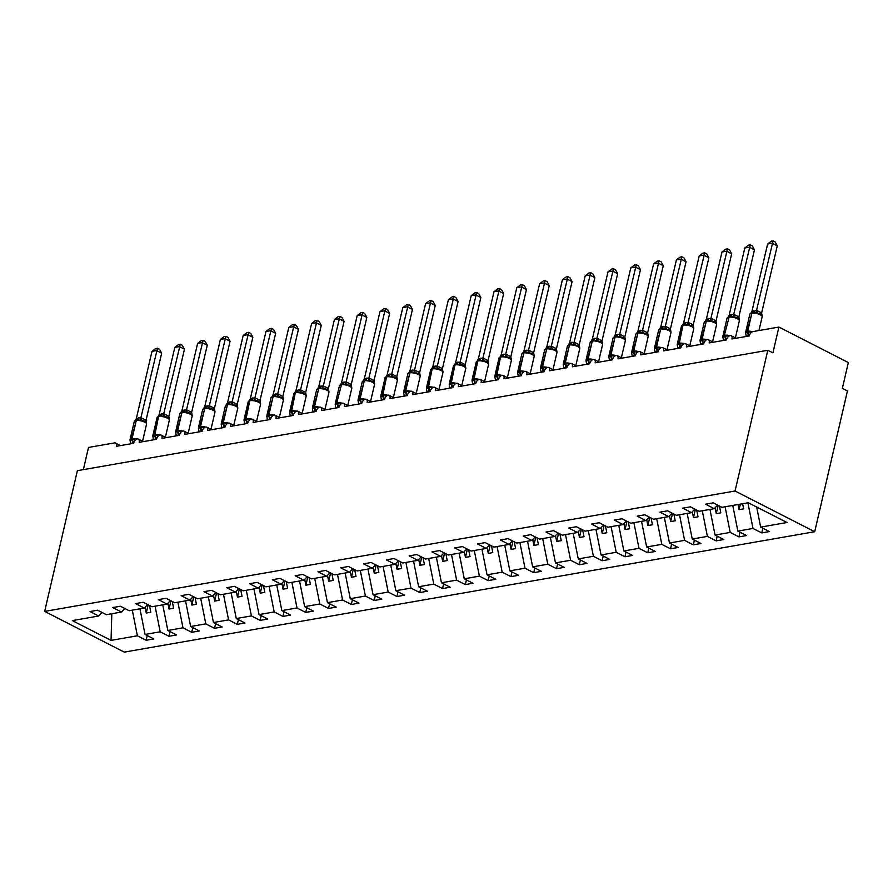 <?xml version="1.0" encoding="UTF-8"?>
<svg xmlns="http://www.w3.org/2000/svg" width="893" height="893" viewBox="0 0 893 893"><rect width="100%" height="100%" fill="white"/><g stroke="black" fill="none" stroke-linecap="round" stroke-linejoin="round"><path stroke-width="1.34" d="M814.695 531.726L847.446 390.989L842.345 388.377L848.35 362.558L778.908 327.061L772.903 352.88L767.801 350.279L77.401 470.667L44.65 611.404L124.294 652.113L814.695 531.726L735.051 491.005L44.65 611.404M762.823 528.209L761.729 532.909L753 528.444L747.899 502.804M717.648 505.125L714.3 508.664L705.57 504.199L713.228 502.859L721.957 507.324L748.301 502.737L787.001 522.517L760.657 527.104L769.386 531.569L761.729 532.909M760.657 527.104L756.661 507.012M83.35 469.629L88.519 447.449L114.505 442.917A4.208 2.422 -62.9 0 1 115.521 443.04A4.208 2.422 -62.9 0 1 116.347 446.31L133.671 443.285A4.208 2.422 117.1 0 1 138.326 439.066A4.208 2.422 117.1 0 1 139.141 442.336L156.476 439.311A4.208 2.422 117.1 0 1 161.12 435.092A4.208 2.422 117.1 0 1 161.946 438.363L179.27 435.337A4.208 2.422 117.1 0 1 183.925 431.118A4.208 2.422 117.1 0 1 184.739 434.389L202.075 431.364A4.208 2.422 117.1 0 1 206.718 427.144A4.208 2.422 117.1 0 1 207.544 430.404L224.869 427.39A4.208 2.422 117.1 0 1 229.523 423.17A4.208 2.422 117.1 0 1 230.349 426.43L247.674 423.416A4.208 2.422 117.1 0 1 252.317 419.185A4.208 2.422 117.1 0 1 253.143 422.456L270.479 419.431A4.208 2.422 117.1 0 1 275.122 415.212A4.208 2.422 117.1 0 1 275.948 418.482L293.272 415.457A4.208 2.422 117.1 0 1 297.927 411.238A4.208 2.422 117.1 0 1 298.742 414.508L316.077 411.483A4.208 2.422 117.1 0 1 320.721 407.264A4.208 2.422 117.1 0 1 321.547 410.534L338.871 407.509A4.208 2.422 117.1 0 1 343.526 403.29A4.208 2.422 117.1 0 1 344.352 406.549L361.676 403.536A4.208 2.422 117.1 0 1 366.32 399.316A4.208 2.422 117.1 0 1 367.146 402.576L384.47 399.562A4.208 2.422 117.1 0 1 389.125 395.331A4.208 2.422 117.1 0 1 389.951 398.602L407.275 395.577A4.208 2.422 117.1 0 1 411.93 391.357A4.208 2.422 117.1 0 1 412.745 394.628L430.08 391.603A4.208 2.422 117.1 0 1 434.724 387.383A4.208 2.422 117.1 0 1 435.55 390.654L452.874 387.629A4.208 2.422 117.1 0 1 457.529 383.41A4.208 2.422 117.1 0 1 458.343 386.68L475.679 383.655A4.208 2.422 117.1 0 1 480.322 379.436A4.208 2.422 117.1 0 1 481.148 382.695L498.473 379.681A4.208 2.422 117.1 0 1 503.127 375.451A4.208 2.422 117.1 0 1 503.953 378.721L521.278 375.696A4.208 2.422 117.1 0 1 525.932 371.477A4.208 2.422 117.1 0 1 526.747 374.747L544.083 371.722A4.208 2.422 117.1 0 1 548.726 367.503A4.208 2.422 117.1 0 1 549.552 370.774L566.876 367.749A4.208 2.422 117.1 0 1 571.531 363.529A4.208 2.422 117.1 0 1 572.346 366.8L589.681 363.775A4.208 2.422 117.1 0 1 594.325 359.555A4.208 2.422 117.1 0 1 595.151 362.815L612.475 359.801A4.208 2.422 117.1 0 1 617.13 355.581A4.208 2.422 117.1 0 1 617.956 358.841L635.28 355.827A4.208 2.422 117.1 0 1 639.935 351.596A4.208 2.422 117.1 0 1 640.75 354.867L658.085 351.842A4.208 2.422 117.1 0 1 662.729 347.623A4.208 2.422 117.1 0 1 663.555 350.893L680.879 347.868A4.208 2.422 117.1 0 1 685.534 343.649A4.208 2.422 117.1 0 1 686.349 346.919L703.684 343.894A4.208 2.422 117.1 0 1 708.328 339.675A4.208 2.422 117.1 0 1 709.154 342.945L726.478 339.92A4.208 2.422 117.1 0 1 731.133 335.701A4.208 2.422 117.1 0 1 731.959 338.96L749.283 335.947A4.208 2.422 117.1 0 1 752.922 331.593L778.908 327.061M740.018 532.195L738.924 536.883L730.195 532.418L725.094 506.777M753 528.444L737.864 531.089L746.593 535.543L738.924 536.883M737.864 531.089L732.751 505.449M717.224 536.168L716.13 540.857L707.401 536.392L702.289 510.751M730.195 532.418L715.059 535.063L723.788 539.528L716.13 540.857M715.059 535.063L709.957 509.423M694.419 540.142L693.325 544.83L684.596 540.377L679.495 514.736M707.401 536.392L692.254 539.037L700.994 543.502L693.325 544.83M692.254 539.037L687.152 513.397M671.625 544.116L670.531 548.815L661.802 544.35L656.69 518.71M684.596 540.377L669.46 543.011L678.189 547.476L670.531 548.815M669.46 543.011L664.347 517.371M648.82 548.09L647.726 552.789L638.997 548.324L633.896 522.684M661.802 544.35L646.655 546.985L655.384 551.45L647.726 552.789M646.655 546.985L641.554 521.345M626.015 552.064L624.933 556.763L616.192 552.298L611.091 526.658M638.997 548.324L623.861 550.959L632.59 555.424L624.933 556.763M623.861 550.959L618.749 525.33M603.221 556.049L602.128 560.737L593.399 556.272L588.286 530.632M616.192 552.298L601.056 554.944L609.785 559.398L602.128 560.737M601.056 554.944L595.955 529.303M580.417 560.023L579.323 564.711L570.594 560.257L565.492 534.617M593.399 556.272L578.262 558.918L586.991 563.383L579.323 564.711M578.262 558.918L573.15 533.277M557.623 563.996L556.529 568.685L547.8 564.231L542.687 538.591M570.594 560.257L555.457 562.891L564.186 567.356L556.529 568.685M555.457 562.891L550.356 537.251M534.818 567.97L533.724 572.67L524.995 568.205L519.893 542.564M547.8 564.231L532.652 566.865L541.381 571.33L533.724 572.67M532.652 566.865L527.551 541.225M512.013 571.944L510.93 576.644L502.19 572.179L497.088 546.538M524.995 568.205L509.858 570.839L518.587 575.304L510.93 576.644M509.858 570.839L504.746 545.199M489.219 575.929L488.125 580.617L479.396 576.152L474.283 550.512M502.19 572.179L487.053 574.824L495.782 579.278L488.125 580.617M487.053 574.824L481.952 549.184M466.414 579.903L465.32 584.591L456.591 580.126L451.49 554.486M479.396 576.152L464.26 578.798L472.989 583.263L465.32 584.591M464.26 578.798L459.147 553.158M443.62 583.877L442.526 588.565L433.797 584.111L428.685 558.471M456.591 580.126L441.455 582.772L450.184 587.237L442.526 588.565M441.455 582.772L436.353 557.132M420.815 587.851L419.721 592.55L410.992 588.085L405.891 562.445M433.797 584.111L418.65 586.746L427.39 591.211L419.721 592.55M418.65 586.746L413.548 561.105M398.01 591.825L396.927 596.524L388.187 592.059L383.086 566.419M410.992 588.085L395.856 590.72L404.585 595.185L396.927 596.524M395.856 590.72L390.743 565.079M375.216 595.798L374.122 600.498L365.393 596.033L360.281 570.393M388.187 592.059L373.051 594.693L381.78 599.158L374.122 600.498M373.051 594.693L367.949 569.053M352.411 599.783L351.317 604.472L342.588 600.007L337.487 574.366M365.393 596.033L350.257 598.678L358.986 603.132L351.317 604.472M350.257 598.678L345.144 573.038M329.617 603.757L328.524 608.446L319.794 603.981L314.682 578.34M342.588 600.007L327.452 602.652L336.181 607.117L328.524 608.446M327.452 602.652L322.351 577.012M306.812 607.731L305.719 612.419L296.989 607.966L291.888 582.325M319.794 603.981L304.647 606.626L313.387 611.091L305.719 612.419M304.647 606.626L299.546 580.986M284.019 611.705L282.925 616.404L274.196 611.939L269.083 586.299M296.989 607.966L281.853 610.6L290.582 615.065L282.925 616.404M281.853 610.6L276.741 584.96M261.214 615.679L260.12 620.378L251.391 615.913L246.289 590.273M274.196 611.939L259.048 614.574L267.777 619.039L260.12 620.378M259.048 614.574L253.947 588.933M238.409 619.653L237.326 624.352L228.586 619.887L223.484 594.247M251.391 615.913L236.254 618.548L244.983 623.013L237.326 624.352M236.254 618.548L231.142 592.919M215.615 623.638L214.521 628.326L205.792 623.861L200.679 598.221M228.586 619.887L213.449 622.533L222.178 626.986L214.521 628.326M213.449 622.533L208.348 596.892M192.81 627.612L191.716 632.3L182.987 627.846L177.886 602.206M205.792 623.861L190.644 626.506L199.385 630.971L191.716 632.3M190.644 626.506L185.543 600.866M170.016 631.585L168.922 636.274L160.193 631.82L155.081 606.18M182.987 627.846L167.851 630.48L176.58 634.945L168.922 636.274M167.851 630.48L162.749 604.84M714.3 508.664L699.163 511.298L690.423 506.844L682.765 508.173L691.495 512.638L676.358 515.283L667.629 510.818L659.96 512.158L668.701 516.612L653.553 519.257L644.824 514.792L637.167 516.132L645.896 520.586L630.759 523.231L622.03 518.766L614.362 520.106L623.091 524.571L607.954 527.205L599.225 522.74L591.568 524.079L600.297 528.544L585.161 531.179L576.42 526.725L568.763 528.053L577.492 532.518L562.356 535.164L553.627 530.699L545.969 532.027L554.698 536.492L539.551 539.138L530.822 534.673L523.164 536.012L531.893 540.466L516.757 543.111L508.028 538.646L500.359 539.986L509.088 544.451L493.952 547.085L485.223 542.62L477.565 543.96L486.294 548.425L471.158 551.059L462.418 546.594L454.76 547.934L463.489 552.399L448.353 555.033L439.624 550.579L431.966 551.907L440.695 556.372L425.548 559.018L416.819 554.553L409.161 555.881L417.891 560.346L402.754 562.992L394.025 558.527L386.356 559.866L395.097 564.32L379.949 566.966L371.22 562.501L363.563 563.84L372.292 568.305L357.155 570.94L348.426 566.475L340.758 567.814L349.487 572.279L334.35 574.913L325.621 570.448L317.964 571.788L326.693 576.253L311.545 578.887L302.816 574.433L295.159 575.762L303.888 580.227L288.752 582.872L280.022 578.407L272.354 579.747L281.094 584.201L265.947 586.846L257.217 582.381L249.56 583.721L258.289 588.174L243.153 590.82L234.424 586.355L226.755 587.694L235.484 592.159L220.348 594.794L211.619 590.329L203.961 591.668L212.69 596.133L197.554 598.768L188.814 594.314L181.156 595.642L189.885 600.107L174.749 602.753L166.02 598.288L158.351 599.616L167.091 604.081L151.944 606.727L143.215 602.262L135.557 603.601L144.286 608.055L129.15 610.7L120.421 606.235L112.752 607.575L121.481 612.04L106.345 614.674L97.616 610.209L89.959 611.549L98.688 616.014L72.344 620.602L111.045 640.381L137.388 635.794L132.287 610.153M694.843 509.099L691.495 512.638M672.049 513.073L668.701 516.612M649.244 517.047L645.896 520.586M626.44 521.032L623.091 524.571M603.646 525.006L600.297 528.544M580.841 528.98L577.492 532.518M558.047 532.954L554.698 536.492M535.242 536.927L531.893 540.466M512.437 540.901L509.088 544.451M489.643 544.886L486.294 548.425M466.838 548.86L463.489 552.399M444.044 552.834L440.695 556.372M421.239 556.808L417.891 560.346M398.445 560.782L395.097 564.32M375.64 564.756L372.292 568.305M352.835 568.741L349.487 572.279M330.042 572.714L326.693 576.253M307.237 576.688L303.888 580.227M284.443 580.662L281.094 584.201M261.638 584.636L258.289 588.174M238.833 588.621L235.484 592.159M216.039 592.595L212.69 596.133M193.234 596.569L189.885 600.107M170.44 600.543L167.091 604.081M147.635 604.516L144.286 608.055M124.83 608.49L121.481 612.04M137.388 635.794L146.117 640.259L153.775 638.919L145.046 634.454L139.944 608.814M147.211 635.559L146.117 640.259M102.036 612.475L98.688 616.014M160.193 631.82L145.046 634.454M738.042 504.523L739.069 509.657L743.623 508.865L742.608 503.73M715.103 507.804L716.264 513.631L720.83 512.839L719.479 506.063M692.309 511.789L693.47 517.605L698.025 516.813L696.674 510.037M669.504 515.763L670.665 521.579L675.22 520.786L673.88 514.011M646.699 519.737L647.86 525.564L652.426 524.76L651.075 517.985M623.906 523.711L625.067 529.538L629.621 528.745L628.27 521.958M601.101 527.685L602.262 533.512L606.827 532.719L605.476 525.932M578.307 531.659L579.468 537.486L584.022 536.693L582.671 529.917M555.502 535.644L556.663 541.459L561.228 540.667L559.878 533.891M532.708 539.618L533.858 545.444L538.423 544.641L537.073 537.865M509.903 543.591L511.064 549.418L515.618 548.615L514.268 541.839M487.098 547.565L488.259 553.392L492.824 552.6L491.474 545.813M464.304 551.539L465.465 557.366L470.019 556.573L468.669 549.798M441.499 555.524L442.66 561.34L447.226 560.547L445.875 553.772M418.705 559.498L419.855 565.314L424.421 564.521L423.07 557.745M395.9 563.472L397.061 569.299L401.616 568.495L400.265 561.719M373.095 567.446L374.256 573.273L378.822 572.48L377.471 565.693M350.302 571.42L351.462 577.246L356.017 576.454L354.666 569.667M327.497 575.393L328.657 581.22L333.223 580.428L331.872 573.652M304.703 579.378L305.864 585.194L310.418 584.402L309.067 577.626M281.898 583.352L283.059 589.168L287.613 588.375L286.273 581.6M259.093 587.326L260.254 593.153L264.819 592.349L263.468 585.574M236.299 591.3L237.46 597.127L242.014 596.334L240.663 589.547M213.494 595.274L214.655 601.101L219.22 600.308L217.87 593.521M190.7 599.248L191.861 605.074L196.415 604.282L195.065 597.506M167.895 603.233L169.056 609.048L173.61 608.256L172.271 601.48M145.09 607.207L146.251 613.033L150.817 612.23L149.466 605.454M111.815 613.725L111.045 640.381M735.051 491.005L767.801 350.279M148.171 604.795L146.251 613.033M170.976 600.822L169.056 609.048M193.77 596.837L191.861 605.074M216.575 592.863L214.655 601.101M239.369 588.889L237.46 597.127M262.174 584.915L260.254 593.153M284.979 580.941L283.059 589.168M307.772 576.967L305.864 585.194M330.577 572.982L328.657 581.22M353.371 569.008L351.462 577.246M376.176 565.035L374.256 573.273M398.981 561.061L397.061 569.299M421.775 557.087L419.855 565.314M444.58 553.102L442.66 561.34M467.374 549.128L465.465 557.366M490.179 545.154L488.259 553.392M512.973 541.18L511.064 549.418M535.778 537.206L533.858 545.444M558.583 533.233L556.663 541.459M581.376 529.248L579.468 537.486M604.181 525.274L602.262 533.512M626.975 521.3L625.067 529.538M649.78 517.326L647.86 525.564M672.585 513.352L670.665 521.579M695.379 509.378L693.47 517.605M718.184 505.393L716.264 513.631M740.353 504.121L739.069 509.657M133.716 443.129L130.59 443.341L129.998 440.048L135.892 439.021M144.275 420.994L146.597 423.706L144.275 420.994L137.064 419.688A1.406 1.049 -99.9 0 1 137.131 419.677M161.655 353.181L156.554 350.569L151.989 351.362L155.672 348.56L157.492 348.237L159.534 349.275L161.655 353.181L146.039 420.29L146.597 423.706M157.492 348.237L140.927 417.678L146.039 420.29M151.989 351.362L136.339 418.594L140.927 417.678M129.998 440.048L130.054 439.59A6.028 1.953 13.1 0 1 131.528 438.72L132.075 438.619A6.028 1.953 13.1 0 1 137.076 438.999M140.212 420.436L140.904 417.801M135.412 420.134L136.339 418.594M156.509 439.155L153.384 439.367L152.803 436.074L158.686 435.047M159.802 415.725L159.378 415.792A1.406 1.049 80.1 0 0 159.322 415.803L159.869 415.714A1.406 1.049 -99.9 0 0 159.088 416.573A6.028 1.953 -166.9 0 1 167.393 418.125A6.028 1.953 -166.9 0 1 169.346 420.179L168.699 418.17L166.422 416.707L159.869 415.714A1.406 1.049 -99.9 0 1 159.925 415.703M184.46 349.208L179.348 346.596L174.794 347.388L178.477 344.575L180.297 344.263L182.339 345.301L184.46 349.208L168.833 416.317L169.391 419.721L167.125 417.042M180.297 344.263L163.732 413.705L168.833 416.317M174.794 347.388L159.144 414.62L163.732 413.705M152.803 436.074L152.848 435.617A6.028 1.953 13.1 0 1 154.333 434.735L154.88 434.645A6.028 1.953 13.1 0 1 159.869 435.014M163.006 416.462L163.709 413.827M158.217 416.149L159.144 414.62M179.314 435.181L176.189 435.393L175.608 432.1L181.491 431.073M189.885 413.046L192.196 415.747L189.885 413.046L182.663 411.729A1.406 1.049 -99.9 0 1 182.73 411.729M207.254 345.234L202.153 342.622L197.587 343.414L201.271 340.601L203.091 340.289L205.133 341.327L207.254 345.234L191.638 412.343L192.196 415.747M203.091 340.289L186.537 409.731L191.638 412.343M197.587 343.414L181.949 410.646L186.537 409.731M175.608 432.1L175.653 431.643A6.028 1.953 13.1 0 1 177.127 430.761L177.674 430.672A6.028 1.953 13.1 0 1 182.674 431.04M185.811 412.488L186.503 409.854M181.011 412.175L181.949 410.646M202.108 431.207L198.983 431.408L198.402 428.115L204.285 427.088M212.679 409.072L214.99 411.773L212.679 409.072L205.468 407.755A1.406 1.049 -99.9 0 1 205.535 407.755M230.059 341.26L224.947 338.648L220.392 339.44L224.076 336.628L225.896 336.315L227.938 337.353L230.059 341.26L214.409 408.481L214.99 411.773M225.896 336.315L209.33 405.757L214.443 408.369M220.392 339.44L204.743 406.672L209.33 405.757A3.081 1.998 -84.2 0 0 210.469 408.268M198.402 428.115L198.447 427.669A6.028 1.953 13.1 0 1 199.932 426.787L200.478 426.698A6.028 1.953 13.1 0 1 205.468 427.066M208.616 408.514L209.308 405.869M203.816 408.201L204.743 406.672M224.913 427.222L221.788 427.434L221.207 424.142L227.09 423.115M235.484 405.098L237.795 407.8L235.484 405.098L228.262 403.781A1.406 1.049 -99.9 0 1 228.329 403.77M252.853 337.275L247.752 334.674L243.186 335.467L246.87 332.654L248.701 332.33L250.732 333.379L252.853 337.275L237.237 404.395L237.795 407.8M248.701 332.33L232.135 401.783L237.237 404.395M243.186 335.467L227.548 402.687L232.135 401.783M221.207 424.142L221.252 423.695A6.028 1.953 13.1 0 1 222.737 422.813L223.283 422.713A6.028 1.953 13.1 0 1 228.273 423.092M231.41 404.54L232.113 401.895M226.61 404.228L227.548 402.687M247.707 423.249L244.582 423.461L244.001 420.168L249.884 419.141M251 399.818L250.587 399.897A1.406 1.049 80.1 0 0 250.52 399.897L251.067 399.807A1.406 1.049 -99.9 0 0 250.286 400.667A6.028 1.953 -166.9 0 1 258.602 402.23A6.028 1.953 -166.9 0 1 260.544 404.272L259.908 402.274L257.664 400.823L251.067 399.807A1.406 1.049 -99.9 0 1 251.134 399.796M275.658 333.301L270.546 330.689L265.991 331.493L269.675 328.68L271.494 328.356L273.537 329.405L275.658 333.301L260.042 400.41L260.6 403.826L258.323 401.136M271.494 328.356L254.929 397.809L260.042 400.41M265.991 331.493L250.341 398.713L254.929 397.809A3.081 1.998 -84.2 0 0 256.079 400.31M244.001 420.168L244.057 419.71A6.028 1.953 13.1 0 1 245.53 418.839L246.077 418.739A6.028 1.953 13.1 0 1 251.078 419.118M254.215 400.566L254.907 397.921M249.415 400.254L250.341 398.713M270.512 419.275L267.387 419.487L266.806 416.194L272.689 415.167M281.083 397.139L283.394 399.852L281.083 397.139L273.872 395.833A1.406 1.049 -99.9 0 1 273.928 395.822M298.452 329.327L293.351 326.715L288.796 327.508L292.48 324.695L294.299 324.382L296.331 325.42L298.452 329.327L282.835 396.436L283.394 399.852M294.299 324.382L277.734 393.824L282.835 396.436M288.796 327.508L273.146 394.739L277.734 393.824M266.806 416.194L266.851 415.736A6.028 1.953 13.1 0 1 268.335 414.865L268.882 414.765A6.028 1.953 13.1 0 1 273.872 415.145M277.009 396.581L277.712 393.947M272.22 396.28L273.146 394.739M293.317 415.301L290.192 415.513L289.611 412.22L295.494 411.193M303.888 393.166L296.666 391.86A1.406 1.049 -99.9 0 0 295.884 392.719A6.028 1.953 -166.9 0 1 304.2 394.271A6.028 1.953 -166.9 0 1 306.154 396.325L305.506 394.315L303.218 392.853L306.187 395.677M321.257 325.353L316.155 322.741L311.59 323.534L315.274 320.721L317.093 320.408L319.136 321.447L321.257 325.353L305.64 392.462L306.187 395.688M317.093 320.408L300.539 389.85L305.64 392.462M311.59 323.534L295.94 390.766L300.539 389.85M289.611 412.22L289.656 411.762A6.028 1.953 13.1 0 1 291.129 410.88L291.676 410.791A6.028 1.953 13.1 0 1 296.677 411.16M299.814 392.607L300.506 389.973M295.014 392.295L295.94 390.766M316.111 411.327L312.985 411.528L312.405 408.246L318.288 407.219M326.682 389.192L328.992 391.893L326.682 389.192L319.471 387.875A1.406 1.049 -99.9 0 1 319.527 387.875M344.062 321.38L338.949 318.768L334.395 319.56L338.079 316.747L339.898 316.435L341.941 317.473L344.062 321.38L328.412 388.6L328.992 391.893M339.898 316.435L323.333 385.876L328.445 388.488M334.395 319.56L318.745 386.792L323.333 385.876M312.405 408.246L312.45 407.788A6.028 1.953 13.1 0 1 313.934 406.907L314.481 406.817A6.028 1.953 13.1 0 1 319.471 407.186M322.619 388.634L323.311 385.988M317.819 388.321L318.745 386.792M338.916 407.342L335.79 407.554L335.21 404.261L341.093 403.234M349.487 385.218L351.797 387.919L349.487 385.218L342.265 383.901A1.406 1.049 -99.9 0 1 342.332 383.89M366.856 317.395L361.754 314.794L357.189 315.586L360.872 312.773L362.703 312.45L364.735 313.499L366.856 317.395L351.239 384.515L351.797 387.919M362.703 312.45L346.138 381.903L351.206 384.47A3.081 1.384 -44.9 0 0 350.927 386.178M357.189 315.586L341.55 382.818L346.138 381.903M345.412 384.66L346.104 382.014M340.613 384.347L341.55 382.818M361.71 403.368L358.584 403.58L358.004 400.287L363.886 399.26M372.281 381.244L374.602 383.945L372.281 381.244L365.07 379.927A1.406 1.049 -99.9 0 1 365.137 379.916M389.661 313.421L384.548 310.809L379.994 311.612L383.677 308.799L385.497 308.476L387.54 309.525L389.661 313.421L374.011 380.652L374.602 383.945M385.497 308.476L368.932 377.929L374.044 380.541M379.994 311.612L364.344 378.833L368.932 377.929M358.004 400.287L358.06 399.841A6.028 1.953 13.1 0 1 359.533 398.959L360.08 398.858A6.028 1.953 13.1 0 1 365.07 399.238M368.217 380.686L368.909 378.04M363.418 380.373L364.344 378.833M384.515 399.394L381.389 399.606L380.809 396.313L386.691 395.286M395.086 377.259L387.875 375.953A1.406 1.049 -99.9 0 0 387.093 376.813A6.028 1.953 -166.9 0 1 395.398 378.375A6.028 1.953 -166.9 0 1 397.352 380.418L396.704 378.42L394.427 376.958L397.385 379.771M412.454 309.447L407.353 306.835L402.799 307.639L406.471 304.826L408.302 304.502L410.334 305.551L412.454 309.447L396.838 376.556L397.385 379.782M408.302 304.502L391.737 373.955L396.838 376.556M402.799 307.639L387.149 374.859L391.737 373.955M380.809 396.313L380.853 395.856A6.028 1.953 13.1 0 1 382.338 394.985L382.885 394.885A6.028 1.953 13.1 0 1 387.875 395.264M391.011 376.701L391.714 374.067M386.211 376.399L387.149 374.859M407.32 395.42L404.194 395.632L403.614 392.34L409.496 391.313M417.891 373.285L420.201 375.998L417.891 373.285L410.668 371.979A1.406 1.049 -99.9 0 1 410.735 371.968M435.259 305.473L430.158 302.861L425.593 303.653L429.276 300.841L431.096 300.528L433.138 301.566L435.259 305.473L419.643 372.582L420.201 375.998M431.096 300.528L414.542 369.97L419.643 372.582M425.593 303.653L409.943 370.885L414.542 369.97M403.614 392.34L403.658 391.882A6.028 1.953 13.1 0 1 405.132 391.011L405.679 390.911A6.028 1.953 13.1 0 1 410.68 391.29M413.816 372.727L414.508 370.093M409.016 372.414L409.943 370.885M430.113 391.447L426.988 391.659L426.407 388.366L432.29 387.339M440.684 369.311L442.995 372.013L440.684 369.311L433.674 367.972M438.976 389.56L442.95 372.47A6.028 1.953 -166.9 0 0 440.997 370.416A6.028 1.953 -166.9 0 0 432.692 368.854A1.406 1.049 -99.9 0 1 433.473 368.005L433.909 367.938M458.064 301.499L452.952 298.887L448.398 299.68L452.081 296.867L453.901 296.554L455.943 297.592L458.064 301.499L442.415 368.72L442.995 372.013M453.901 296.554L437.336 365.996L442.403 368.575A3.081 1.384 -44.9 0 0 442.135 370.282M448.398 299.68L432.748 366.911L437.336 365.996M426.407 388.366L426.452 387.908A6.028 1.953 13.1 0 1 427.937 387.026L428.484 386.937A6.028 1.953 13.1 0 1 433.473 387.305M436.621 368.753L437.313 366.119M431.821 368.441L432.748 366.911M452.918 387.473L449.793 387.674L449.212 384.381L455.095 383.365M463.489 365.337L456.267 364.02A1.406 1.049 -99.9 0 0 455.486 364.88A6.028 1.953 -166.9 0 1 463.802 366.443A6.028 1.953 -166.9 0 1 465.755 368.496L465.108 366.487L462.831 365.025M480.858 297.525L475.757 294.913L471.191 295.706L474.875 292.893L476.695 292.58L478.737 293.618L480.858 297.525L465.242 364.634L465.8 368.039L462.82 365.025M476.695 292.58L460.141 362.022L465.242 364.634M471.191 295.706L455.553 362.938L460.141 362.022M449.212 384.381L449.257 383.934A6.028 1.953 13.1 0 1 450.731 383.052L451.289 382.963A6.028 1.953 13.1 0 1 456.278 383.331M459.415 364.779L460.107 362.134M454.615 364.467L455.553 362.938M475.712 383.488L472.587 383.7L472.006 380.407L477.889 379.38M486.283 361.364L488.594 364.065L486.283 361.364L479.273 360.024M484.575 381.601L488.549 364.523A6.028 1.953 -166.9 0 0 486.607 362.469A6.028 1.953 -166.9 0 0 478.291 360.906A1.406 1.049 -99.9 0 1 479.072 360.046L479.508 359.991M503.663 293.54L498.551 290.939L493.996 291.732L497.68 288.919L499.5 288.595L501.542 289.645L503.663 293.54L488.013 360.772L488.594 364.065M499.5 288.595L482.934 358.048L488.047 360.66M493.996 291.732L478.347 358.964L482.934 358.048M472.006 380.407L472.062 379.96A6.028 1.953 13.1 0 1 473.536 379.079L474.083 378.978A6.028 1.953 13.1 0 1 479.072 379.358M482.22 360.805L482.912 358.16M477.42 360.493L478.347 358.964M498.517 379.514L495.392 379.726L494.811 376.433L500.694 375.406M509.088 357.379L511.399 360.091L509.088 357.379L501.866 356.073A1.406 1.049 -99.9 0 1 501.933 356.061M526.457 289.566L521.356 286.954L516.79 287.758L520.474 284.945L522.305 284.621L524.336 285.671L526.457 289.566L510.841 356.675L511.399 360.091M522.305 284.621L505.739 354.075L510.841 356.675M516.79 287.758L501.152 354.979L505.739 354.075M511.399 360.024L511.354 360.538A6.028 1.953 -166.9 0 0 509.401 358.495A6.028 1.953 -166.9 0 0 501.096 356.932A1.406 1.049 -99.9 0 1 501.866 356.073L501.319 356.173A1.406 1.049 80.1 0 0 500.549 357.021A6.028 1.953 -166.9 0 0 499.064 357.903L494.856 375.986A6.028 1.953 13.1 0 1 496.341 375.105L496.888 375.004A6.028 1.953 13.1 0 1 501.877 375.384M505.014 356.832L505.717 354.186M500.214 356.519L501.152 354.979M521.322 375.54L518.197 375.752L517.605 372.459L523.499 371.432M531.882 353.405L534.204 356.117L531.882 353.405L524.671 352.099A1.406 1.049 -99.9 0 1 524.738 352.088M549.262 285.593L544.161 282.981L539.595 283.773L543.279 280.971L545.098 280.648L547.141 281.697L549.262 285.593L533.646 352.702L534.204 356.117M545.098 280.648L528.533 350.089L533.612 352.668A3.081 1.384 -44.9 0 0 533.333 354.376M539.595 283.773L523.945 351.005L528.533 350.089M517.605 372.459L517.661 372.001A6.028 1.953 13.1 0 1 519.134 371.131L519.681 371.03A6.028 1.953 13.1 0 1 524.682 371.41M527.819 352.847L528.511 350.212M523.019 352.545L523.945 351.005M544.116 371.566L540.991 371.778L540.41 368.485L546.293 367.458M554.687 349.431L556.998 352.132L554.687 349.431L547.476 348.125A1.406 1.049 -99.9 0 1 547.532 348.114M572.067 281.619L566.955 279.007L562.4 279.799L566.084 276.986L567.903 276.674L569.946 277.712L572.067 281.619L556.439 348.728L556.998 352.132M567.903 276.674L551.338 346.116L556.439 348.728M562.4 279.799L546.75 347.031L551.338 346.116M540.41 368.485L540.455 368.028A6.028 1.953 13.1 0 1 541.939 367.146L542.486 367.056A6.028 1.953 13.1 0 1 547.476 367.425M550.613 348.873L551.316 346.238M545.824 348.56L546.75 347.031M566.921 367.592L563.796 367.804L563.215 364.511L569.098 363.484M577.492 345.457L579.803 348.158L577.492 345.457L570.27 344.14A1.406 1.049 -99.9 0 1 570.337 344.14M594.861 277.645L589.76 275.033L585.194 275.825L588.878 273.012L590.697 272.7L592.74 273.738L594.861 277.645L579.244 344.754L579.803 348.158M590.697 272.7L574.143 342.142L579.244 344.754M585.194 275.825L569.555 343.057L574.143 342.142M563.215 364.511L563.26 364.054A6.028 1.953 13.1 0 1 564.733 363.172L565.28 363.083A6.028 1.953 13.1 0 1 570.281 363.451M573.418 344.899L574.11 342.265M568.618 344.586L569.555 343.057M589.715 363.618L586.589 363.819L586.009 360.526L591.892 359.499M600.286 341.483L602.596 344.185L600.286 341.483L593.075 340.166A1.406 1.049 -99.9 0 1 593.142 340.166M617.666 273.671L612.553 271.059L607.999 271.852L611.683 269.039L613.502 268.726L615.545 269.764L617.666 273.671L602.016 340.892L602.596 344.185M613.502 268.726L596.937 338.168L602.049 340.78M607.999 271.852L592.349 339.083L596.937 338.168M586.009 360.526L586.054 360.08A6.028 1.953 13.1 0 1 587.538 359.198L588.085 359.109A6.028 1.953 13.1 0 1 593.075 359.477M596.223 340.925L596.915 338.28M591.423 340.613L592.349 339.083M612.52 359.633L609.394 359.846L608.814 356.553L614.697 355.526M623.091 337.509L625.401 340.211L623.091 337.509L615.869 336.192A1.406 1.049 -99.9 0 1 615.936 336.181M640.46 269.686L635.358 267.085L630.793 267.878L634.476 265.065L636.307 264.741L638.339 265.79L640.46 269.686L624.843 336.806L625.401 340.211M636.307 264.741L619.742 334.194L624.843 336.806M630.793 267.878L615.154 335.098L619.742 334.194M608.814 356.553L608.859 356.106A6.028 1.953 13.1 0 1 610.343 355.224L610.89 355.124A6.028 1.953 13.1 0 1 615.88 355.503M619.016 336.951L619.72 334.306M614.217 336.639L615.154 335.098M635.325 355.66L632.188 355.872L631.608 352.579L637.49 351.552M645.885 333.524L648.206 336.237L645.885 333.524L638.674 332.218A1.406 1.049 -99.9 0 1 638.741 332.207M663.265 265.712L658.163 263.1L653.598 263.904L657.281 261.091L659.101 260.767L661.144 261.816L663.265 265.712L647.648 332.821L648.206 336.237M659.101 260.767L642.536 330.22L647.648 332.821M653.598 263.904L637.948 331.124L642.536 330.22M631.608 352.579L631.664 352.121A6.028 1.953 13.1 0 1 633.137 351.25L633.684 351.15A6.028 1.953 13.1 0 1 638.685 351.529M641.821 332.977L642.514 330.332M637.022 332.665L637.948 331.124M658.119 351.686L654.993 351.898L654.413 348.605L660.295 347.578M668.69 329.55L671 332.263L668.69 329.55L661.479 328.244A1.406 1.049 -99.9 0 1 661.534 328.233M686.058 261.738L680.957 259.126L676.403 259.919L680.086 257.106L681.906 256.793L683.949 257.831L686.058 261.738L670.442 328.847L671 332.263M681.906 256.793L665.341 326.235L670.442 328.847M676.403 259.919L660.753 327.151L665.341 326.235M654.413 348.605L654.457 348.147A6.028 1.953 13.1 0 1 655.942 347.277L656.489 347.176A6.028 1.953 13.1 0 1 661.479 347.556M664.615 328.992L665.318 326.358M659.827 328.691L660.753 327.151M680.924 347.712L677.798 347.924L677.218 344.631L683.1 343.604M691.495 325.577L684.272 324.271A1.406 1.049 -99.9 0 0 683.491 325.13A6.028 1.953 -166.9 0 1 691.807 326.682A6.028 1.953 -166.9 0 1 693.761 328.736L693.113 326.726L690.825 325.264L693.794 328.088M708.863 257.764L703.762 255.152L699.197 255.945L702.88 253.132L704.7 252.819L706.743 253.858L708.863 257.764L693.247 324.873L693.794 328.099M704.7 252.819L688.146 322.261L693.247 324.873M699.197 255.945L683.558 323.177L688.146 322.261A3.081 1.998 -84.2 0 0 689.284 324.773M677.218 344.631L677.262 344.173A6.028 1.953 13.1 0 1 678.736 343.292L679.283 343.202A6.028 1.953 13.1 0 1 684.284 343.571M687.42 325.019L688.112 322.384M682.62 324.706L683.558 323.177M703.717 343.738L700.592 343.939L700.012 340.657L705.894 339.63M714.288 321.603L716.599 324.304L714.288 321.603L707.077 320.286A1.406 1.049 -99.9 0 1 707.144 320.286M731.668 253.791L726.556 251.179L722.002 251.971L725.685 249.158L727.505 248.846L729.548 249.884L731.668 253.791L716.019 321.011L716.599 324.304M727.505 248.846L710.94 318.288L716.052 320.9M722.002 251.971L706.352 319.203L710.94 318.288M700.012 340.657L700.056 340.2A6.028 1.953 13.1 0 1 701.541 339.318L702.088 339.228A6.028 1.953 13.1 0 1 707.077 339.597M710.225 321.045L710.917 318.399M705.425 320.732L706.352 319.203M726.522 339.753L723.397 339.965L722.817 336.672L728.699 335.645M729.815 316.323L729.391 316.401A1.406 1.049 80.1 0 0 729.324 316.412L729.871 316.312A1.406 1.049 -99.9 0 0 729.09 317.171A6.028 1.953 -166.9 0 1 737.406 318.734A6.028 1.953 -166.9 0 1 739.359 320.788L738.712 318.779L737.138 317.64L729.871 316.312A1.406 1.049 -99.9 0 1 729.938 316.301M754.462 249.806L749.361 247.205L744.795 247.997L748.479 245.184L750.31 244.872L752.341 245.91L754.462 249.806L738.846 316.926L739.404 320.33L737.138 317.64M750.31 244.872L733.745 314.314L738.846 316.926M744.795 247.997L729.157 315.229L733.745 314.314A3.081 1.998 -84.2 0 0 734.883 316.825M733.019 317.071L733.711 314.425M728.219 316.758L729.157 315.229M749.316 335.779L746.191 335.991L745.61 332.698L751.493 331.671M759.887 313.655L762.209 316.356L759.887 313.655L752.676 312.338A1.406 1.049 -99.9 0 1 752.743 312.327M777.267 245.832L772.155 243.22L767.6 244.023L771.284 241.21L773.104 240.887L775.146 241.936L777.267 245.832L761.617 313.063L762.209 316.356M773.104 240.887L756.538 310.34L761.651 312.952M767.6 244.023L751.951 311.244L756.538 310.34M745.61 332.698L745.666 332.252A6.028 1.953 13.1 0 1 747.14 331.37L747.687 331.27A6.028 1.953 13.1 0 1 752.676 331.649M755.824 313.097L756.516 310.451M751.024 312.784L751.951 311.244M133.046 443.274A3.081 2.311 80.1 0 0 132.387 440.07A1.406 1.049 -99.9 0 1 132.075 438.619L136.283 420.547A1.406 1.049 -99.9 0 1 137.064 419.688L136.517 419.777A1.406 1.049 80.1 0 0 135.736 420.636A6.028 1.953 -166.9 0 0 134.263 421.518L130.054 439.59M142.567 441.242L146.541 424.153A6.028 1.953 -166.9 0 0 144.599 422.11A6.028 1.953 -166.9 0 0 136.283 420.547L131.528 438.72A1.406 1.049 80.1 0 0 131.84 440.171A3.081 2.311 80.1 0 1 132.499 443.374M136.997 419.699L136.584 419.777A1.406 1.049 80.1 0 0 136.517 419.777L134.263 421.518M140.971 417.69A3.081 1.998 -84.2 0 0 142.076 420.19M146.006 420.257A3.081 1.384 -44.9 0 0 145.726 421.965M137.343 419.643A3.081 2.311 80.1 0 0 138.984 417.768M136.886 419.721A3.081 2.311 80.1 0 0 138.437 417.868M155.851 439.3A3.081 2.311 80.1 0 0 155.181 436.097A1.406 1.049 -99.9 0 1 154.88 434.645L158.541 416.663A6.028 1.953 -166.9 0 0 157.056 417.544L152.848 435.617M157.056 417.544L159.322 415.803A1.406 1.049 80.1 0 0 158.541 416.663L154.333 434.735A1.406 1.049 80.1 0 0 154.634 436.197A3.081 2.311 80.1 0 1 155.304 439.401M163.776 413.716A3.081 1.998 -84.2 0 0 164.87 416.216M168.799 416.283A3.081 1.384 -44.9 0 0 168.531 417.991M160.148 415.669A3.081 2.311 80.1 0 0 161.789 413.794M159.691 415.736A3.081 2.311 80.1 0 0 161.242 413.883M178.656 435.326A3.081 2.311 80.1 0 0 177.986 432.123A1.406 1.049 -99.9 0 1 177.674 430.672L181.882 412.588A1.406 1.049 -99.9 0 1 182.663 411.729L182.116 411.829A1.406 1.049 80.1 0 0 181.335 412.689A6.028 1.953 -166.9 0 0 179.861 413.571L175.653 431.643M188.166 433.295L192.151 416.205A6.028 1.953 -166.9 0 0 190.198 414.151A6.028 1.953 -166.9 0 0 181.882 412.588L177.127 430.761A1.406 1.049 80.1 0 0 177.439 432.223A3.081 2.311 80.1 0 1 178.109 435.416M182.607 411.751L182.183 411.818A1.406 1.049 80.1 0 0 182.116 411.829L179.861 413.571M186.581 409.742A3.081 1.998 -84.2 0 0 187.675 412.242M191.604 412.309A3.081 1.384 -44.9 0 0 191.325 414.006M182.942 411.695A3.081 2.311 80.1 0 0 184.583 409.82M182.496 411.762A3.081 2.311 80.1 0 0 184.036 409.909M201.45 431.352A3.081 2.311 80.1 0 0 200.78 428.149A1.406 1.049 -99.9 0 1 200.478 426.698L204.687 408.614A1.406 1.049 -99.9 0 1 205.468 407.755L204.921 407.855A1.406 1.049 80.1 0 0 204.14 408.715A6.028 1.953 -166.9 0 0 202.655 409.586L198.447 427.669M210.971 429.31L214.945 412.231A6.028 1.953 -166.9 0 0 213.003 410.177A6.028 1.953 -166.9 0 0 204.687 408.614L199.932 426.787A1.406 1.049 80.1 0 0 200.233 428.238A3.081 2.311 80.1 0 1 200.903 431.442M205.401 407.777L204.988 407.844A1.406 1.049 80.1 0 0 204.921 407.855L202.655 409.586M214.398 408.324A3.081 1.384 -44.9 0 0 214.13 410.032M205.747 407.721A3.081 2.311 80.1 0 0 207.388 405.846M205.29 407.788A3.081 2.311 80.1 0 0 206.841 405.935M224.255 427.367A3.081 2.311 80.1 0 0 223.585 424.175A1.406 1.049 -99.9 0 1 223.283 422.713L227.481 404.641A1.406 1.049 -99.9 0 1 228.262 403.781L227.715 403.882A1.406 1.049 80.1 0 0 226.934 404.741A6.028 1.953 -166.9 0 0 225.46 405.612L221.252 423.695M233.776 425.336L237.75 408.246A6.028 1.953 -166.9 0 0 235.797 406.203A6.028 1.953 -166.9 0 0 227.481 404.641L222.737 422.813A1.406 1.049 80.1 0 0 223.038 424.264A3.081 2.311 80.1 0 1 223.708 427.468M228.206 403.792L227.782 403.87A1.406 1.049 80.1 0 0 227.715 403.882L225.46 405.612M232.18 401.783A3.081 1.998 -84.2 0 0 233.274 404.295M237.203 404.35A3.081 1.384 -44.9 0 0 236.924 406.058M228.541 403.736A3.081 2.311 80.1 0 0 230.193 401.861M228.095 403.815A3.081 2.311 80.1 0 0 229.646 401.962M247.048 423.394A3.081 2.311 80.1 0 0 246.379 420.201A1.406 1.049 -99.9 0 1 246.077 418.739L249.739 400.756A6.028 1.953 -166.9 0 0 248.254 401.638L244.057 419.71M248.254 401.638L250.52 399.897A1.406 1.049 80.1 0 0 249.739 400.756L245.53 418.839A1.406 1.049 80.1 0 0 245.832 420.29A3.081 2.311 80.1 0 1 246.501 423.494M259.997 400.377A3.081 1.384 -44.9 0 0 259.729 402.084M251.346 399.763A3.081 2.311 80.1 0 0 252.987 397.887M250.888 399.841A3.081 2.311 80.1 0 0 252.44 397.988M269.853 419.42A3.081 2.311 80.1 0 0 269.184 416.216A1.406 1.049 -99.9 0 1 268.882 414.765L273.091 396.693A1.406 1.049 -99.9 0 1 273.872 395.833L273.325 395.923A1.406 1.049 80.1 0 0 272.544 396.782A6.028 1.953 -166.9 0 0 271.059 397.664L266.851 415.736M279.375 417.388L283.349 400.298A6.028 1.953 -166.9 0 0 281.395 398.245A6.028 1.953 -166.9 0 0 273.091 396.693L268.335 414.865A1.406 1.049 80.1 0 0 268.637 416.317A3.081 2.311 80.1 0 1 269.306 419.52M273.805 395.845L273.381 395.923A1.406 1.049 80.1 0 0 273.325 395.923L271.059 397.664M277.779 393.835A3.081 1.998 -84.2 0 0 278.873 396.336M282.802 396.403A3.081 1.384 -44.9 0 0 282.534 398.111M274.151 395.789A3.081 2.311 80.1 0 0 275.792 393.913M273.693 395.856A3.081 2.311 80.1 0 0 275.245 394.014M292.658 415.446A3.081 2.311 80.1 0 0 291.989 412.242A1.406 1.049 -99.9 0 1 291.676 410.791L295.337 392.808A6.028 1.953 -166.9 0 0 293.864 393.69L289.656 411.762M296.599 391.871L296.186 391.938A1.406 1.049 80.1 0 0 296.119 391.949L296.666 391.86A1.406 1.049 -99.9 0 1 296.733 391.848M293.864 393.69L296.119 391.949A1.406 1.049 80.1 0 0 295.337 392.808L291.129 410.88A1.406 1.049 80.1 0 0 291.442 412.343A3.081 2.311 80.1 0 1 292.111 415.535M300.584 389.861A3.081 1.998 -84.2 0 0 301.678 392.362M305.607 392.429A3.081 1.384 -44.9 0 0 305.328 394.137M296.945 391.815A3.081 2.311 80.1 0 0 298.586 389.94M296.498 391.882A3.081 2.311 80.1 0 0 298.039 390.029M315.452 411.472A3.081 2.311 80.1 0 0 314.782 408.268A1.406 1.049 -99.9 0 1 314.481 406.817L318.689 388.734A1.406 1.049 -99.9 0 1 319.471 387.875L318.924 387.975A1.406 1.049 80.1 0 0 318.142 388.835A6.028 1.953 -166.9 0 0 316.658 389.716L312.45 407.788M324.974 409.429L328.948 392.351A6.028 1.953 -166.9 0 0 327.005 390.297A6.028 1.953 -166.9 0 0 318.689 388.734L313.934 406.907A1.406 1.049 80.1 0 0 314.236 408.369A3.081 2.311 80.1 0 1 314.905 411.561M319.404 387.897L318.98 387.964A1.406 1.049 80.1 0 0 318.924 387.975L316.658 389.716M323.378 385.876A3.081 1.998 -84.2 0 0 324.472 388.388M328.401 388.444A3.081 1.384 -44.9 0 0 328.133 390.152M319.75 387.841A3.081 2.311 80.1 0 0 321.391 385.966M319.292 387.908A3.081 2.311 80.1 0 0 320.844 386.055M338.257 407.498A3.081 2.311 80.1 0 0 337.587 404.295A1.406 1.049 -99.9 0 1 337.286 402.843A6.028 1.953 13.1 0 1 342.276 403.212M347.768 405.455L351.753 388.377A6.028 1.953 -166.9 0 0 349.799 386.323A6.028 1.953 -166.9 0 0 341.483 384.76A1.406 1.049 -99.9 0 1 342.265 383.901L341.718 384.001A1.406 1.049 80.1 0 0 340.936 384.861A6.028 1.953 -166.9 0 0 339.463 385.731L335.255 403.815A6.028 1.953 13.1 0 1 336.739 402.933L341.483 384.76L336.739 402.933A1.406 1.049 80.1 0 0 337.041 404.384A3.081 2.311 80.1 0 1 337.71 407.588M342.209 383.912L341.785 383.99A1.406 1.049 80.1 0 0 341.718 384.001L339.463 385.731M346.183 381.903A3.081 1.998 -84.2 0 0 347.277 384.414M342.544 383.856A3.081 2.311 80.1 0 0 344.196 381.981M342.097 383.934A3.081 2.311 80.1 0 0 343.649 382.081M361.051 403.513A3.081 2.311 80.1 0 0 360.381 400.321A1.406 1.049 -99.9 0 1 360.08 398.858L364.288 380.786A1.406 1.049 -99.9 0 1 365.07 379.927L364.523 380.027A1.406 1.049 80.1 0 0 363.741 380.887A6.028 1.953 -166.9 0 0 362.257 381.757L358.06 399.841M370.573 401.482L374.547 384.392A6.028 1.953 -166.9 0 0 372.604 382.349A6.028 1.953 -166.9 0 0 364.288 380.786L359.533 398.959A1.406 1.049 80.1 0 0 359.834 400.41A3.081 2.311 80.1 0 1 360.504 403.614M365.003 379.938L364.59 380.016A1.406 1.049 80.1 0 0 364.523 380.027L362.257 381.757M368.976 377.929A3.081 1.998 -84.2 0 0 370.082 380.429M374 380.496A3.081 1.384 -44.9 0 0 373.732 382.204M365.349 379.882A3.081 2.311 80.1 0 0 366.99 378.007M364.891 379.96A3.081 2.311 80.1 0 0 366.443 378.107M383.856 399.539A3.081 2.311 80.1 0 0 383.186 396.336A1.406 1.049 -99.9 0 1 382.885 394.885L386.546 376.902A6.028 1.953 -166.9 0 0 385.062 377.784L380.853 395.856M387.808 375.964L387.383 376.042A1.406 1.049 80.1 0 0 387.316 376.042L387.875 375.953A1.406 1.049 -99.9 0 1 387.93 375.942M385.062 377.784L387.316 376.042A1.406 1.049 80.1 0 0 386.546 376.902L382.338 394.985A1.406 1.049 80.1 0 0 382.639 396.436A3.081 2.311 80.1 0 1 383.309 399.64M391.781 373.955A3.081 1.998 -84.2 0 0 392.875 376.455M396.805 376.522A3.081 1.384 -44.9 0 0 396.537 378.23M388.142 375.908A3.081 2.311 80.1 0 0 389.794 374.033M387.696 375.986A3.081 2.311 80.1 0 0 389.248 374.134M406.661 395.566A3.081 2.311 80.1 0 0 405.991 392.362A1.406 1.049 -99.9 0 1 405.679 390.911L409.887 372.839A1.406 1.049 -99.9 0 1 410.668 371.979L410.121 372.068A1.406 1.049 80.1 0 0 409.34 372.928A6.028 1.953 -166.9 0 0 407.867 373.81L403.658 391.882M416.171 393.534L420.145 376.444A6.028 1.953 -166.9 0 0 418.203 374.39A6.028 1.953 -166.9 0 0 409.887 372.839L405.132 391.011A1.406 1.049 80.1 0 0 405.444 392.462A3.081 2.311 80.1 0 1 406.114 395.666M410.601 371.99L410.188 372.057A1.406 1.049 80.1 0 0 410.121 372.068L407.867 373.81M414.586 369.981A3.081 1.998 -84.2 0 0 415.68 372.481M419.61 372.548A3.081 1.384 -44.9 0 0 419.33 374.256M410.947 371.934A3.081 2.311 80.1 0 0 412.588 370.059M410.49 372.001A3.081 2.311 80.1 0 0 412.041 370.16M429.455 391.592A3.081 2.311 80.1 0 0 428.785 388.388A1.406 1.049 -99.9 0 1 428.484 386.937L432.145 368.954A6.028 1.953 -166.9 0 0 430.66 369.836L426.452 387.908M433.406 368.016L432.982 368.083A1.406 1.049 80.1 0 0 432.926 368.095L433.473 368.005A1.406 1.049 -99.9 0 1 433.529 367.994M430.66 369.836L432.926 368.095A1.406 1.049 80.1 0 0 432.145 368.954L427.937 387.026A1.406 1.049 80.1 0 0 428.238 388.488A3.081 2.311 80.1 0 1 428.908 391.681M437.38 366.007A3.081 1.998 -84.2 0 0 438.474 368.508M433.752 367.961A3.081 2.311 80.1 0 0 435.393 366.085M433.295 368.028A3.081 2.311 80.1 0 0 434.846 366.175M452.26 387.618A3.081 2.311 80.1 0 0 451.59 384.414A1.406 1.049 -99.9 0 1 451.289 382.963L454.939 364.98A6.028 1.953 -166.9 0 0 453.465 365.862L449.257 383.934M456.211 364.043L455.787 364.11A1.406 1.049 80.1 0 0 455.72 364.121L456.267 364.02A1.406 1.049 -99.9 0 1 456.334 364.02M453.465 365.862L455.72 364.121A1.406 1.049 80.1 0 0 454.939 364.98L450.731 383.052A1.406 1.049 80.1 0 0 451.043 384.515A3.081 2.311 80.1 0 1 451.713 387.707M460.185 362.022A3.081 1.998 -84.2 0 0 461.279 364.534M465.208 364.59A3.081 1.384 -44.9 0 0 464.929 366.297M456.546 363.987A3.081 2.311 80.1 0 0 458.187 362.111M456.1 364.054A3.081 2.311 80.1 0 0 457.64 362.201M475.054 383.633A3.081 2.311 80.1 0 0 474.384 380.44A1.406 1.049 -99.9 0 1 474.083 378.978L477.744 361.006A6.028 1.953 -166.9 0 0 476.259 361.877L472.062 379.96M479.005 360.058L478.592 360.136A1.406 1.049 80.1 0 0 478.525 360.147L479.072 360.046A1.406 1.049 -99.9 0 1 479.139 360.035M476.259 361.877L478.525 360.147A1.406 1.049 80.1 0 0 477.744 361.006L473.536 379.079A1.406 1.049 80.1 0 0 473.837 380.53A3.081 2.311 80.1 0 1 474.507 383.733M482.979 358.048A3.081 1.998 -84.2 0 0 484.073 360.56M488.002 360.616A3.081 1.384 -44.9 0 0 487.734 362.324M479.351 360.002A3.081 2.311 80.1 0 0 480.992 358.126M478.894 360.08A3.081 2.311 80.1 0 0 480.445 358.227M497.859 379.659A3.081 2.311 80.1 0 0 497.189 376.466A1.406 1.049 -99.9 0 1 496.888 375.004L500.549 357.021L496.341 375.105A1.406 1.049 80.1 0 0 496.642 376.556A3.081 2.311 80.1 0 1 497.312 379.759M501.81 356.084L501.386 356.162A1.406 1.049 80.1 0 0 501.319 356.173L499.064 357.903M505.784 354.075A3.081 1.998 -84.2 0 0 506.878 356.575M510.807 356.642A3.081 1.384 -44.9 0 0 510.539 358.35M502.145 356.028A3.081 2.311 80.1 0 0 503.797 354.153M501.699 356.106A3.081 2.311 80.1 0 0 503.25 354.253M520.652 375.685A3.081 2.311 80.1 0 0 519.994 372.481A1.406 1.049 -99.9 0 1 519.681 371.03L523.89 352.958A1.406 1.049 -99.9 0 1 524.671 352.099L524.124 352.188A1.406 1.049 80.1 0 0 523.343 353.048A6.028 1.953 -166.9 0 0 521.869 353.929L517.661 372.001M530.174 373.654L534.148 356.564A6.028 1.953 -166.9 0 0 532.206 354.521A6.028 1.953 -166.9 0 0 523.89 352.958L519.134 371.131A1.406 1.049 80.1 0 0 519.447 372.582A3.081 2.311 80.1 0 1 520.106 375.786M524.604 352.11L524.191 352.188A1.406 1.049 80.1 0 0 524.124 352.188L521.869 353.929M528.589 350.101A3.081 1.998 -84.2 0 0 529.683 352.601M524.95 352.054A3.081 2.311 80.1 0 0 526.591 350.179M524.492 352.132A3.081 2.311 80.1 0 0 526.044 350.279M543.457 371.711A3.081 2.311 80.1 0 0 542.788 368.508A1.406 1.049 -99.9 0 1 542.486 367.056L546.695 348.984A1.406 1.049 -99.9 0 1 547.476 348.125L546.929 348.214A1.406 1.049 80.1 0 0 546.148 349.074A6.028 1.953 -166.9 0 0 544.663 349.956L540.455 368.028M552.979 369.68L556.953 352.59A6.028 1.953 -166.9 0 0 555 350.536A6.028 1.953 -166.9 0 0 546.695 348.984L541.939 367.146A1.406 1.049 80.1 0 0 542.241 368.608A3.081 2.311 80.1 0 1 542.911 371.812M547.409 348.136L546.985 348.203A1.406 1.049 80.1 0 0 546.929 348.214L544.663 349.956M551.383 346.127A3.081 1.998 -84.2 0 0 552.477 348.627M556.406 348.694A3.081 1.384 -44.9 0 0 556.138 350.402M547.755 348.08A3.081 2.311 80.1 0 0 549.396 346.205M547.297 348.147A3.081 2.311 80.1 0 0 548.849 346.294M566.262 367.737A3.081 2.311 80.1 0 0 565.593 364.534A1.406 1.049 -99.9 0 1 565.28 363.083L569.488 344.999A1.406 1.049 -99.9 0 1 570.27 344.14L569.723 344.24A1.406 1.049 80.1 0 0 568.941 345.1A6.028 1.953 -166.9 0 0 567.468 345.982L563.26 364.054M575.773 365.706L579.758 348.616A6.028 1.953 -166.9 0 0 577.804 346.562A6.028 1.953 -166.9 0 0 569.488 344.999L564.733 363.172A1.406 1.049 80.1 0 0 565.046 364.634A3.081 2.311 80.1 0 1 565.716 367.827M570.214 344.162L569.79 344.229A1.406 1.049 80.1 0 0 569.723 344.24L567.468 345.982M574.188 342.153A3.081 1.998 -84.2 0 0 575.282 344.653M579.211 344.72A3.081 1.384 -44.9 0 0 578.932 346.417M570.549 344.106A3.081 2.311 80.1 0 0 572.19 342.231M570.102 344.173A3.081 2.311 80.1 0 0 571.643 342.32M589.056 363.764A3.081 2.311 80.1 0 0 588.387 360.56A1.406 1.049 -99.9 0 1 588.085 359.109L592.293 341.026A1.406 1.049 -99.9 0 1 593.075 340.166L592.528 340.266A1.406 1.049 80.1 0 0 591.746 341.126A6.028 1.953 -166.9 0 0 590.262 341.997L586.054 360.08M598.578 361.721L602.552 344.642A6.028 1.953 -166.9 0 0 600.609 342.588A6.028 1.953 -166.9 0 0 592.293 341.026L587.538 359.198A1.406 1.049 80.1 0 0 587.84 360.649A3.081 2.311 80.1 0 1 588.509 363.853M593.008 340.188L592.595 340.255A1.406 1.049 80.1 0 0 592.528 340.266L590.262 341.997M596.982 338.168A3.081 1.998 -84.2 0 0 598.076 340.679M602.005 340.735A3.081 1.384 -44.9 0 0 601.737 342.443M593.354 340.133A3.081 2.311 80.1 0 0 594.995 338.257M592.896 340.2A3.081 2.311 80.1 0 0 594.448 338.347M611.861 359.779A3.081 2.311 80.1 0 0 611.192 356.586A1.406 1.049 -99.9 0 1 610.89 355.124L615.087 337.052A1.406 1.049 -99.9 0 1 615.869 336.192L615.322 336.293A1.406 1.049 80.1 0 0 614.54 337.152A6.028 1.953 -166.9 0 0 613.067 338.023L608.859 356.106M621.383 357.747L625.357 340.657A6.028 1.953 -166.9 0 0 623.403 338.614A6.028 1.953 -166.9 0 0 615.087 337.052L610.343 355.224A1.406 1.049 80.1 0 0 610.645 356.675A3.081 2.311 80.1 0 1 611.314 359.879M615.813 336.203L615.389 336.281A1.406 1.049 80.1 0 0 615.322 336.293L613.067 338.023M619.787 334.194A3.081 1.998 -84.2 0 0 620.881 336.706M624.81 336.761A3.081 1.384 -44.9 0 0 624.542 338.469M616.148 336.148A3.081 2.311 80.1 0 0 617.8 334.272M615.701 336.226A3.081 2.311 80.1 0 0 617.253 334.373M634.655 355.805A3.081 2.311 80.1 0 0 633.985 352.612A1.406 1.049 -99.9 0 1 633.684 351.15L637.892 333.078A1.406 1.049 -99.9 0 1 638.674 332.218L638.127 332.308A1.406 1.049 80.1 0 0 637.345 333.167A6.028 1.953 -166.9 0 0 635.872 334.049L631.664 352.121M644.177 353.773L648.151 336.683A6.028 1.953 -166.9 0 0 646.208 334.641A6.028 1.953 -166.9 0 0 637.892 333.078L633.137 351.25A1.406 1.049 80.1 0 0 633.438 352.702A3.081 2.311 80.1 0 1 634.108 355.905M638.607 332.229L638.194 332.308A1.406 1.049 80.1 0 0 638.127 332.308L635.872 334.049M642.58 330.22A3.081 1.998 -84.2 0 0 643.686 332.721M647.604 332.788A3.081 1.384 -44.9 0 0 647.336 334.495M638.953 332.174A3.081 2.311 80.1 0 0 640.594 330.298M638.495 332.252A3.081 2.311 80.1 0 0 640.047 330.399M657.46 351.831A3.081 2.311 80.1 0 0 656.79 348.627A1.406 1.049 -99.9 0 1 656.489 347.176L660.697 329.104A1.406 1.049 -99.9 0 1 661.479 328.244L660.932 328.334A1.406 1.049 80.1 0 0 660.15 329.193A6.028 1.953 -166.9 0 0 658.666 330.075L654.457 348.147M666.982 349.799L670.956 332.709A6.028 1.953 -166.9 0 0 669.002 330.656A6.028 1.953 -166.9 0 0 660.697 329.104L655.942 347.277A1.406 1.049 80.1 0 0 656.243 348.728A3.081 2.311 80.1 0 1 656.913 351.931M661.412 328.256L660.987 328.334A1.406 1.049 80.1 0 0 660.932 328.334L658.666 330.075M665.385 326.246A3.081 1.998 -84.2 0 0 666.479 328.747M670.409 328.814A3.081 1.384 -44.9 0 0 670.141 330.522M661.758 328.2A3.081 2.311 80.1 0 0 663.399 326.325M661.3 328.267A3.081 2.311 80.1 0 0 662.852 326.425M680.265 347.857A3.081 2.311 80.1 0 0 679.595 344.653A1.406 1.049 -99.9 0 1 679.283 343.202L682.944 325.219A6.028 1.953 -166.9 0 0 681.471 326.101L677.262 344.173M684.205 324.282L683.792 324.349A1.406 1.049 80.1 0 0 683.725 324.36L684.272 324.271A1.406 1.049 -99.9 0 1 684.339 324.259M681.471 326.101L683.725 324.36A1.406 1.049 80.1 0 0 682.944 325.219L678.736 343.292A1.406 1.049 80.1 0 0 679.048 344.754A3.081 2.311 80.1 0 1 679.718 347.946M693.214 324.84A3.081 1.384 -44.9 0 0 692.935 326.548M684.551 324.226A3.081 2.311 80.1 0 0 686.192 322.351M684.105 324.293A3.081 2.311 80.1 0 0 685.645 322.44M703.059 343.883A3.081 2.311 80.1 0 0 702.389 340.679A1.406 1.049 -99.9 0 1 702.088 339.228L706.296 321.145A1.406 1.049 -99.9 0 1 707.077 320.286L706.53 320.386A1.406 1.049 80.1 0 0 705.749 321.246A6.028 1.953 -166.9 0 0 704.264 322.127L700.056 340.2M712.581 341.84L716.554 324.762A6.028 1.953 -166.9 0 0 714.612 322.708A6.028 1.953 -166.9 0 0 706.296 321.145L701.541 339.318A1.406 1.049 80.1 0 0 701.842 340.78A3.081 2.311 80.1 0 1 702.512 343.972M707.01 320.308L706.586 320.375A1.406 1.049 80.1 0 0 706.53 320.386L704.264 322.127M710.984 318.288A3.081 1.998 -84.2 0 0 712.078 320.799M716.007 320.855A3.081 1.384 -44.9 0 0 715.74 322.563M707.356 320.252A3.081 2.311 80.1 0 0 708.997 318.377M706.899 320.319A3.081 2.311 80.1 0 0 708.45 318.466M725.864 339.909A3.081 2.311 80.1 0 0 725.194 336.706A1.406 1.049 -99.9 0 1 724.893 335.255A6.028 1.953 13.1 0 1 729.882 335.623M727.069 318.142L729.324 316.412A1.406 1.049 80.1 0 0 728.543 317.272A6.028 1.953 -166.9 0 0 727.069 318.142L722.861 336.226A6.028 1.953 13.1 0 1 724.346 335.344L729.09 317.171L724.346 335.344A1.406 1.049 80.1 0 0 724.647 336.795A3.081 2.311 80.1 0 1 725.317 339.999M738.812 316.881A3.081 1.384 -44.9 0 0 738.533 318.589M730.15 316.267A3.081 2.311 80.1 0 0 731.802 314.392M729.704 316.345A3.081 2.311 80.1 0 0 731.255 314.492M748.658 335.924A3.081 2.311 80.1 0 0 747.988 332.732A1.406 1.049 -99.9 0 1 747.687 331.27L751.895 313.197A1.406 1.049 -99.9 0 1 752.676 312.338L752.129 312.438A1.406 1.049 80.1 0 0 751.348 313.298A6.028 1.953 -166.9 0 0 749.863 314.169L745.666 332.252M758.961 330.544L762.153 316.803A6.028 1.953 -166.9 0 0 760.211 314.76A6.028 1.953 -166.9 0 0 751.895 313.197L747.14 331.37A1.406 1.049 80.1 0 0 747.441 332.821A3.081 2.311 80.1 0 1 748.111 336.025M752.609 312.349L752.196 312.427A1.406 1.049 80.1 0 0 752.129 312.438L749.863 314.169M756.583 310.34A3.081 1.998 -84.2 0 0 757.688 312.84M761.606 312.907A3.081 1.384 -44.9 0 0 761.338 314.615M752.955 312.293A3.081 2.311 80.1 0 0 754.596 310.418M752.498 312.371A3.081 2.311 80.1 0 0 754.049 310.518M731.133 335.701L736.111 338.246M708.328 339.675L713.306 342.22M685.534 343.649L690.501 346.194M662.729 347.623L667.707 350.168M639.935 351.596L644.902 354.141M617.13 355.581L622.108 358.115M594.325 359.555L599.303 362.1M571.531 363.529L576.498 366.074M548.726 367.503L553.705 370.048M525.932 371.477L530.9 374.022M503.127 375.451L508.106 377.996M480.322 379.436L485.301 381.97M457.529 383.41L462.507 385.955M434.724 387.383L439.702 389.928M411.93 391.357L416.897 393.902M389.125 395.331L394.103 397.876M366.32 399.316L371.298 401.85M343.526 403.29L348.504 405.835M320.721 407.264L325.699 409.809M297.927 411.238L302.894 413.783M275.122 415.212L280.101 417.757M252.317 419.185L257.296 421.73M229.523 423.17L234.502 425.704M206.718 427.144L211.697 429.689M183.925 431.118L188.892 433.663M161.12 435.092L166.098 437.637M138.326 439.066L143.293 441.611M115.521 443.04L120.499 445.585M169.346 420.179L165.372 437.269M260.544 404.272L256.57 421.362M306.154 396.325L302.169 413.414M397.352 380.418L393.378 397.508M465.755 368.496L461.77 385.575M511.354 360.538L507.38 377.627M693.761 328.736L689.776 345.825M739.359 320.788L735.385 337.867"/></g></svg>
